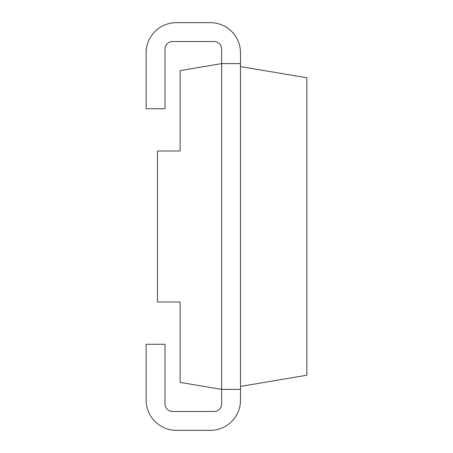 <?xml version="1.0" encoding="UTF-8"?>
<svg xmlns="http://www.w3.org/2000/svg" width="453" height="453" viewBox="0 0 453 453"><rect width="100%" height="100%" fill="white"/><g stroke="black" fill="none" stroke-linecap="round" stroke-linejoin="round"><path stroke-width="0.68" d="M240.509 63.607L221.636 63.607L180.113 70.611L180.113 151.002L157.463 151.002L157.463 301.998L180.113 301.998L180.113 382.389L221.636 389.393L221.636 403.923A7.548 7.548 0 0 1 214.088 411.477L172.559 411.477A7.548 7.548 0 0 1 165.011 403.923L165.011 344.28L146.138 344.28L146.138 400.152A30.198 30.198 0 0 0 176.336 430.35L210.311 430.35A30.198 30.198 0 0 0 240.509 400.152L240.509 52.848A30.198 30.198 0 0 0 210.311 22.65L176.336 22.65A30.198 30.198 0 0 0 146.138 52.848L146.138 108.72L165.011 108.72L165.011 49.077A7.548 7.548 0 0 1 172.559 41.523L214.088 41.523A7.548 7.548 0 0 1 221.636 49.077L221.636 389.393L240.509 389.393M240.509 386.415L306.862 375.22L306.862 77.78L240.509 66.585"/></g></svg>
